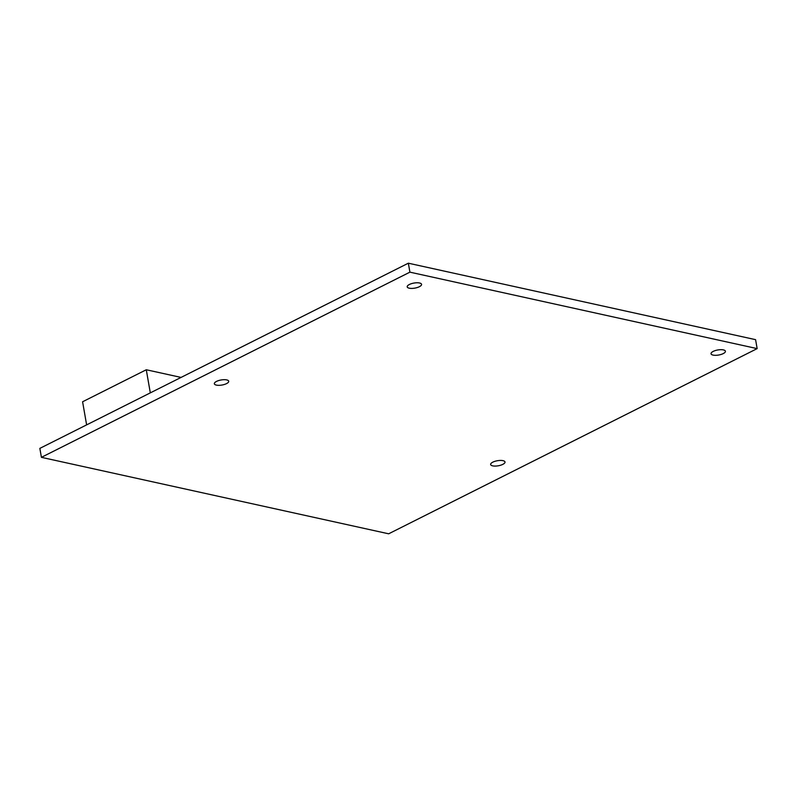 <?xml version="1.0" encoding="UTF-8"?>
<svg xmlns="http://www.w3.org/2000/svg" width="797" height="797" viewBox="0 0 797 797"><rect width="100%" height="100%" fill="white"/><g stroke="black" fill="none" stroke-linecap="round" stroke-linejoin="round"><path stroke-width="1.2" d="M492.815 462.16A7.293 2.56 -9.9 0 1 500.426 460.437A7.293 2.56 -9.9 0 1 505.009 462.001A7.293 2.56 -9.9 0 1 502.827 464.362A7.293 2.56 -9.9 0 1 495.226 466.076A7.293 2.56 -9.9 0 1 490.643 464.512A7.293 2.56 -9.9 0 1 492.815 462.16M216.525 381.404A7.293 2.56 -9.9 0 1 224.136 379.691A7.293 2.56 -9.9 0 1 228.719 381.255A7.293 2.56 -9.9 0 1 226.537 383.616A7.293 2.56 -9.9 0 1 218.936 385.33A7.293 2.56 -9.9 0 1 214.353 383.765A7.293 2.56 -9.9 0 1 216.525 381.404M713.215 351.397A7.293 2.56 -9.9 0 1 720.827 349.674A7.293 2.56 -9.9 0 1 725.409 351.248A7.293 2.56 -9.9 0 1 723.238 353.599A7.293 2.56 -9.9 0 1 715.626 355.313A7.293 2.56 -9.9 0 1 711.044 353.748A7.293 2.56 -9.9 0 1 713.215 351.397M409.379 284.489A7.293 2.56 -9.9 0 1 416.99 282.776A7.293 2.56 -9.9 0 1 421.573 284.34A7.293 2.56 -9.9 0 1 419.391 286.691A7.293 2.56 -9.9 0 1 411.79 288.414A7.293 2.56 -9.9 0 1 407.207 286.84A7.293 2.56 -9.9 0 1 409.379 284.489M757.15 348.618L388.657 533.801L41.414 457.339L409.907 272.156L757.15 348.618L755.586 339.661L408.343 263.199L409.907 272.156M408.343 263.199L39.85 448.382L41.414 457.339M150.314 392.861L146.279 369.758L82.589 401.768L86.624 424.871M146.279 369.758L181.049 377.419"/></g></svg>
